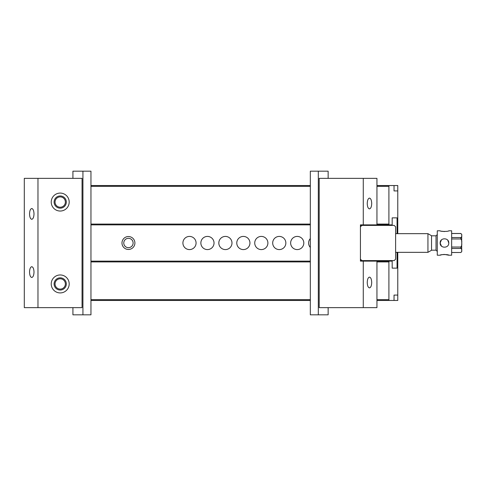<?xml version="1.0" encoding="UTF-8"?>
<svg xmlns="http://www.w3.org/2000/svg" width="486" height="486" viewBox="0 0 486 486"><rect width="100%" height="100%" fill="white"/><g stroke="black" fill="none" stroke-linecap="round" stroke-linejoin="round"><path stroke-width="0.73" d="M90.955 185.543L310.329 185.543M376.948 185.543L397.779 185.543L397.779 233.663M397.779 252.337L397.779 295.069L394.031 295.069L394.031 300.457L376.948 300.457M310.329 300.457L90.955 300.457M65.373 202.061A5.164 5.164 0 0 0 57.627 197.589A5.164 5.164 0 0 0 57.627 206.532A5.164 5.164 0 0 0 65.373 202.061M376.948 224.076L388.903 224.076L388.903 186.332L376.948 186.332M310.329 186.332L90.955 186.332M90.955 224.076L310.329 224.076M65.373 283.939A5.164 5.164 0 0 1 57.627 288.411A5.164 5.164 0 0 1 57.627 279.468A5.164 5.164 0 0 1 65.373 283.939M376.948 299.668L388.903 299.668L388.903 261.924L376.948 261.924M310.329 261.924L90.955 261.924M90.955 299.668L310.329 299.668M394.031 300.457L397.779 300.457L397.779 295.069L394.031 295.069M389.183 185.543L388.903 186.332M388.903 224.076L389.183 224.866L376.948 224.866L376.948 178.362L363.273 178.362L363.273 224.866L360.43 224.866L360.43 261.134L363.273 261.134L363.273 307.638L319.193 307.638L319.193 178.362L363.273 178.362M397.062 233.663L397.062 217.862L392.184 217.862L392.184 224.866L389.183 224.866M363.273 307.638L376.948 307.638L376.948 261.134L392.184 261.134L392.184 268.138L397.062 268.138L397.062 252.337M389.183 261.134L388.903 261.924M388.903 299.668L389.183 300.457M394.031 190.931L397.779 190.931L394.031 190.931L394.031 185.543M310.329 224.866L90.955 224.866M90.955 261.134L310.329 261.134M392.184 217.862L397.062 217.862M182.912 243A6.585 6.585 0 0 1 189.491 236.415A6.585 6.585 0 0 1 196.077 243A6.585 6.585 0 0 1 189.491 249.585A6.585 6.585 0 0 1 182.912 243M200.864 243A6.585 6.585 0 0 1 207.449 236.415A6.585 6.585 0 0 1 214.028 243A6.585 6.585 0 0 1 207.449 249.585A6.585 6.585 0 0 1 200.864 243M218.822 243A6.585 6.585 0 0 1 225.401 236.415A6.585 6.585 0 0 1 231.986 243A6.585 6.585 0 0 1 225.401 249.585A6.585 6.585 0 0 1 218.822 243M236.779 243A6.585 6.585 0 0 1 243.358 236.415A6.585 6.585 0 0 1 249.944 243A6.585 6.585 0 0 1 243.358 249.585A6.585 6.585 0 0 1 236.779 243M254.731 243A6.585 6.585 0 0 1 261.316 236.415A6.585 6.585 0 0 1 267.895 243A6.585 6.585 0 0 1 261.316 249.585A6.585 6.585 0 0 1 254.731 243M272.689 243A6.585 6.585 0 0 1 279.268 236.415A6.585 6.585 0 0 1 285.853 243A6.585 6.585 0 0 1 279.268 249.585A6.585 6.585 0 0 1 272.689 243M290.646 243A6.585 6.585 0 0 1 297.225 236.415A6.585 6.585 0 0 1 303.811 243A6.585 6.585 0 0 1 297.225 249.585A6.585 6.585 0 0 1 290.646 243M310.329 247.447A6.585 6.585 0 0 1 310.329 238.553M121.98 243A6.464 6.464 0 0 1 131.676 237.405A6.464 6.464 0 0 1 131.676 248.595A6.464 6.464 0 0 1 121.98 243M392.184 268.138L397.062 268.138M123.772 243A4.666 4.666 0 0 1 130.777 238.954A4.666 4.666 0 0 1 130.777 247.046A4.666 4.666 0 0 1 123.772 243M37.975 307.638L37.975 178.362L82.055 178.362L82.055 307.638L24.3 307.638L24.3 178.362L37.975 178.362M60.209 274.961A8.979 8.979 0 0 0 52.433 288.429A8.979 8.979 0 0 0 67.985 288.429A8.979 8.979 0 0 0 60.209 274.961M60.209 193.082A8.979 8.979 0 0 1 69.188 202.061A8.979 8.979 0 0 1 60.209 211.039A8.979 8.979 0 0 1 51.23 202.061A8.979 8.979 0 0 1 60.209 193.082M60.209 208.166A6.105 6.105 0 0 1 54.924 199.011A6.105 6.105 0 0 1 65.501 199.011A6.105 6.105 0 0 1 60.209 208.166M29.543 213.913C29.676 217.175 30.424 218.973 31.772 219.301C33.127 218.973 33.868 217.175 34.002 213.913C33.868 210.645 33.127 208.852 31.772 208.524C30.424 208.852 29.676 210.645 29.543 213.913M60.209 277.834A6.105 6.105 0 0 0 54.924 286.989A6.105 6.105 0 0 0 65.501 286.989A6.105 6.105 0 0 0 60.209 277.834M29.543 272.087C29.676 275.355 30.424 277.148 31.772 277.476C33.127 277.148 33.868 275.355 34.002 272.087C33.868 268.825 33.127 267.027 31.772 266.699C30.424 267.027 29.676 268.825 29.543 272.087M72.924 307.638L72.924 314.825L82.93 314.825L82.93 171.175L72.924 171.175L72.924 178.362M82.93 171.175L90.955 171.175L90.955 314.825L82.93 314.825M363.273 261.134L376.948 261.134M376.948 224.866L363.273 224.866M367.246 203.5C367.38 200.232 368.121 198.434 369.475 198.112C370.83 198.434 371.571 200.232 371.705 203.5C371.571 206.763 370.83 208.561 369.475 208.883C368.121 208.561 367.38 206.763 367.246 203.5M367.246 282.5C367.38 279.237 368.121 277.439 369.475 277.117C370.83 277.439 371.571 279.237 371.705 282.5C371.571 285.768 370.83 287.566 369.475 287.888C368.121 287.566 367.38 285.768 367.246 282.5M360.788 261.134L360.788 259.518M360.788 226.482L360.788 224.866M360.43 225.401L360.788 225.401M360.43 260.599L360.788 260.599M328.141 178.362L328.141 171.175L318.318 171.175L318.318 314.825L328.141 314.825L328.141 307.638M318.318 314.825L310.329 314.825L310.329 171.175L318.318 171.175M442.278 246.712L441.416 246.044L440.152 243C439.891 248.565 449.034 248.546 448.772 243C449.028 237.447 439.891 237.441 440.152 243L441.416 239.95M451.646 237.551L460.801 237.551C461.676 237.004 461.979 236.33 461.7 235.534C461.973 234.738 461.676 234.064 460.801 233.517L451.646 233.517M451.646 247.034L460.801 247.034C461.676 245.94 461.979 244.598 461.7 243C461.979 241.402 461.676 240.054 460.801 238.966L451.646 238.966M461.7 236.087L461.7 241.9M461.7 234.981C461.7 234.185 461.7 234.185 461.7 234.981M461.7 244.106L461.7 250.46C461.973 249.664 461.676 248.99 460.801 248.449L451.646 248.449M451.646 252.483L460.801 252.483C461.676 251.936 461.979 251.262 461.7 250.466M461.7 251.013C461.7 251.815 461.7 251.815 461.7 251.013M427.941 233.663L431.532 235.734L431.532 250.266L427.941 252.337L427.941 233.663L395.622 233.663M440.152 255.211L437.279 255.211L437.279 230.789L440.152 230.789C439.891 231.64 449.034 231.634 448.772 230.789L451.646 230.789L451.646 255.211L448.772 255.211C449.028 254.36 439.891 254.366 440.152 255.211L441.349 254.84M444.459 231.573L441.416 231.178M441.622 254.773L443.827 254.445M444.459 254.427L448.772 255.211M447.776 240.248L448.772 243M373.673 224.866L372.829 225.401M365.272 225.401L364.421 224.866M364.421 261.134L365.272 260.599M372.829 260.599L373.673 261.134M360.43 226.84L361.87 225.401L394.189 225.401L395.622 226.84L395.622 259.16L394.189 260.599L361.87 260.599L360.43 259.16M460.801 238.966L460.801 237.551M460.801 233.517L461.7 234.38M451.646 252.52L460.801 252.483M460.801 248.449L460.801 247.034M431.532 250.181L436.021 250.181L436.021 235.819L437.279 234.562M451.646 233.48L460.801 233.48M460.801 252.52L461.7 251.62M427.941 252.337L395.622 252.337M431.532 235.819L436.021 235.819M436.021 250.181L437.279 251.438M374.797 261.134L374.797 260.599M374.797 225.401L374.797 224.866M363.303 261.134L363.303 260.599M363.303 225.401L363.303 224.866"/></g></svg>
